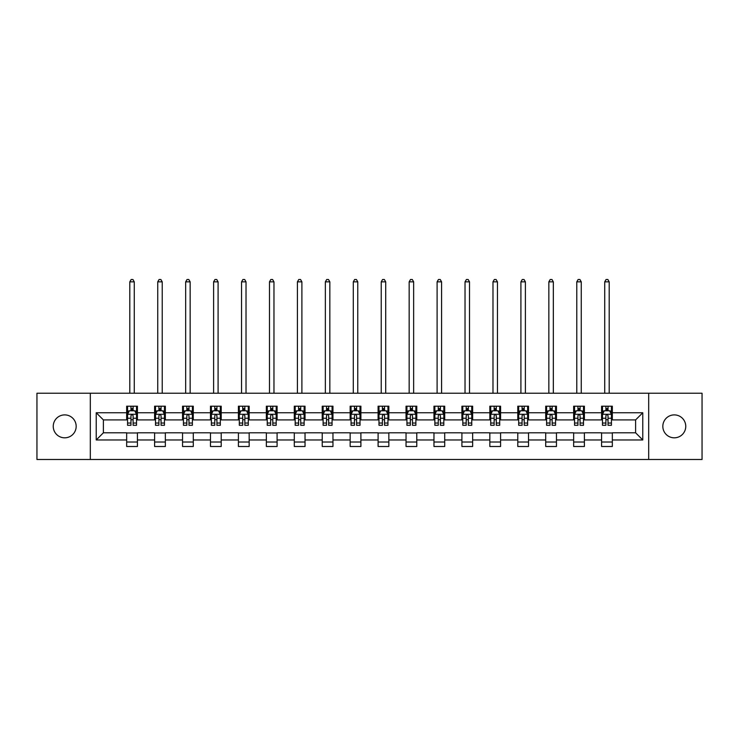 <?xml version="1.0" encoding="UTF-8"?>
<svg xmlns="http://www.w3.org/2000/svg" width="739" height="739" viewBox="0 0 739 739"><rect width="100%" height="100%" fill="white"/><g stroke="black" fill="none" stroke-linecap="round" stroke-linejoin="round"><path stroke-width="1.11" d="M674.291 414.893A11.464 11.464 0 0 0 662.828 426.357A11.464 11.464 0 0 0 674.291 437.821A11.464 11.464 0 0 0 685.755 426.357A11.464 11.464 0 0 0 674.291 414.893M64.709 414.893A11.464 11.464 0 0 0 53.245 426.357A11.464 11.464 0 0 0 64.709 437.821A11.464 11.464 0 0 0 76.172 426.357A11.464 11.464 0 0 0 64.709 414.893M648.685 459.492L702.05 459.492L702.05 393.231L648.685 393.231L648.685 459.492L90.315 459.492L90.315 393.231L36.95 393.231L36.95 459.492L90.315 459.492M648.685 393.231L90.315 393.231M612.335 412.75L612.335 406.21L601.583 406.21L601.583 412.75L584.392 412.75L584.392 406.21L573.649 406.21L573.649 412.75L556.458 412.75L556.458 406.21L545.715 406.21L545.715 412.75L528.524 412.75L528.524 406.21L517.78 406.21L517.78 412.75L500.589 412.75L500.589 406.21L489.837 406.21L489.837 412.75L472.646 412.75L472.646 406.21L461.903 406.21L461.903 412.75L444.712 412.75L444.712 406.21L433.969 406.21L433.969 412.75L416.778 412.75L416.778 406.21L406.034 406.21L406.034 412.75L388.843 412.75L388.843 406.21L378.1 406.21L378.1 412.75L360.9 412.75L360.9 406.21L350.157 406.21L350.157 412.75L332.966 412.75L332.966 406.21L322.222 406.21L322.222 412.75L305.031 412.75L305.031 406.21L294.288 406.21L294.288 412.75L277.097 412.75L277.097 406.21L266.354 406.21L266.354 412.75L249.163 412.75L249.163 406.21L238.411 406.21L238.411 412.75L221.22 412.75L221.22 406.21L210.476 406.21L210.476 412.75L193.285 412.75L193.285 406.21L182.542 406.21L182.542 412.75L165.351 412.75L165.351 406.21L154.608 406.21L154.608 412.75L137.417 412.75L137.417 406.21L126.665 406.21L126.665 412.75L96.227 412.75L96.227 439.964L103.386 432.805L126.665 432.805L126.665 446.504L137.417 446.504L137.417 432.805L154.608 432.805L154.608 446.504L165.351 446.504L165.351 432.805L182.542 432.805L182.542 446.504L193.285 446.504L193.285 432.805L210.476 432.805L210.476 446.504L221.22 446.504L221.22 432.805L238.411 432.805L238.411 446.504L249.163 446.504L249.163 432.805L266.354 432.805L266.354 446.504L277.097 446.504L277.097 432.805L294.288 432.805L294.288 446.504L305.031 446.504L305.031 432.805L322.222 432.805L322.222 446.504L332.966 446.504L332.966 432.805L350.157 432.805L350.157 446.504L360.9 446.504L360.9 432.805L378.1 432.805L378.1 446.504L388.843 446.504L388.843 432.805L406.034 432.805L406.034 446.504L416.778 446.504L416.778 432.805L433.969 432.805L433.969 446.504L444.712 446.504L444.712 432.805L461.903 432.805L461.903 446.504L472.646 446.504L472.646 432.805L489.837 432.805L489.837 446.504L500.589 446.504L500.589 432.805L517.78 432.805L517.78 446.504L528.524 446.504L528.524 432.805L545.715 432.805L545.715 446.504L556.458 446.504L556.458 432.805L573.649 432.805L573.649 446.504L584.392 446.504L584.392 432.805L601.583 432.805L601.583 446.504L612.335 446.504L612.335 432.805L635.614 432.805L635.614 419.909L612.335 419.909L612.335 412.75L642.773 412.75L642.773 439.964L612.335 439.964M601.583 439.964L584.392 439.964M573.649 439.964L556.458 439.964M545.715 439.964L528.524 439.964M517.78 439.964L500.589 439.964M489.837 439.964L472.646 439.964M461.903 439.964L444.712 439.964M433.969 439.964L416.778 439.964M406.034 439.964L388.843 439.964M378.1 439.964L360.9 439.964M350.157 439.964L332.966 439.964M322.222 439.964L305.031 439.964M294.288 439.964L277.097 439.964M266.354 439.964L249.163 439.964M238.411 439.964L221.22 439.964M210.476 439.964L193.285 439.964M182.542 439.964L165.351 439.964M154.608 439.964L137.417 439.964M126.665 439.964L96.227 439.964M601.583 412.75L601.583 419.909L584.392 419.909L584.392 412.75M573.649 412.75L573.649 419.909L556.458 419.909L556.458 412.75M545.715 412.75L545.715 419.909L528.524 419.909L528.524 412.75M517.78 412.75L517.78 419.909L500.589 419.909L500.589 412.75M489.837 412.75L489.837 419.909L472.646 419.909L472.646 412.75M461.903 412.75L461.903 419.909L444.712 419.909L444.712 412.75M433.969 412.75L433.969 419.909L416.778 419.909L416.778 412.75M406.034 412.75L406.034 419.909L388.843 419.909L388.843 412.75M378.1 412.75L378.1 419.909L360.9 419.909L360.9 412.75M350.157 412.75L350.157 419.909L332.966 419.909L332.966 412.75M322.222 412.75L322.222 419.909L305.031 419.909L305.031 412.75M294.288 412.75L294.288 419.909L277.097 419.909L277.097 412.75M266.354 412.75L266.354 419.909L249.163 419.909L249.163 412.75M238.411 412.75L238.411 419.909L221.22 419.909L221.22 412.75M210.476 412.75L210.476 419.909L193.285 419.909L193.285 412.75M182.542 412.75L182.542 419.909L165.351 419.909L165.351 412.75M154.608 412.75L154.608 419.909L137.417 419.909L137.417 412.75M126.665 412.75L126.665 419.909L103.386 419.909L96.227 412.75M103.386 419.909L103.386 432.805M642.773 439.964L635.614 432.805M635.614 419.909L642.773 412.75M126.665 410.69L127.561 410.69M130.969 410.69L133.112 410.69M136.521 410.69L137.417 410.69M126.665 419.734L127.561 419.734M130.969 419.734L133.112 419.734M136.521 419.734L137.417 419.734M126.665 432.98L137.417 432.98M126.665 442.024L137.417 442.024M154.608 432.98L165.351 432.98M154.608 442.024L165.351 442.024M154.608 410.69L155.504 410.69M158.903 410.69L161.056 410.69M164.455 410.69L165.351 410.69M154.608 419.734L155.504 419.734M158.903 419.734L161.056 419.734M164.455 419.734L165.351 419.734M182.542 432.98L193.285 432.98M182.542 442.024L193.285 442.024M182.542 410.69L183.438 410.69M186.838 410.69L188.99 410.69M192.389 410.69L193.285 410.69M182.542 419.734L183.438 419.734M186.838 419.734L188.99 419.734M192.389 419.734L193.285 419.734M210.476 432.98L221.22 432.98M210.476 442.024L221.22 442.024M210.476 410.69L211.372 410.69M214.772 410.69L216.924 410.69M220.324 410.69L221.22 410.69M210.476 419.734L211.372 419.734M214.772 419.734L216.924 419.734M220.324 419.734L221.22 419.734M238.411 432.98L249.163 432.98M238.411 442.024L249.163 442.024M238.411 410.69L239.307 410.69M242.715 410.69L244.858 410.69M248.267 410.69L249.163 410.69M238.411 419.734L239.307 419.734M242.715 419.734L244.858 419.734M248.267 419.734L249.163 419.734M266.354 432.98L277.097 432.98M266.354 442.024L277.097 442.024M266.354 410.69L267.25 410.69M270.65 410.69L272.802 410.69M276.201 410.69L277.097 410.69M266.354 419.734L267.25 419.734M270.65 419.734L272.802 419.734M276.201 419.734L277.097 419.734M294.288 432.98L305.031 432.98M294.288 442.024L305.031 442.024M294.288 410.69L295.184 410.69M298.584 410.69L300.736 410.69M304.135 410.69L305.031 410.69M294.288 419.734L295.184 419.734M298.584 419.734L300.736 419.734M304.135 419.734L305.031 419.734M322.222 432.98L332.966 432.98M322.222 442.024L332.966 442.024M322.222 410.69L323.119 410.69M326.518 410.69L328.67 410.69M332.07 410.69L332.966 410.69M322.222 419.734L323.119 419.734M326.518 419.734L328.67 419.734M332.07 419.734L332.966 419.734M350.157 432.98L360.9 432.98M350.157 442.024L360.9 442.024M350.157 410.69L351.053 410.69M354.461 410.69L356.604 410.69M360.013 410.69L360.9 410.69M350.157 419.734L351.053 419.734M354.461 419.734L356.604 419.734M360.013 419.734L360.9 419.734M378.1 432.98L388.843 432.98M378.1 442.024L388.843 442.024M378.1 410.69L378.987 410.69M382.396 410.69L384.539 410.69M387.947 410.69L388.843 410.69M378.1 419.734L378.987 419.734M382.396 419.734L384.539 419.734M387.947 419.734L388.843 419.734M406.034 432.98L416.778 432.98M406.034 442.024L416.778 442.024M406.034 410.69L406.93 410.69M410.33 410.69L412.482 410.69M415.881 410.69L416.778 410.69M406.034 419.734L406.93 419.734M410.33 419.734L412.482 419.734M415.881 419.734L416.778 419.734M433.969 432.98L444.712 432.98M433.969 442.024L444.712 442.024M433.969 410.69L434.865 410.69M438.264 410.69L440.416 410.69M443.816 410.69L444.712 410.69M433.969 419.734L434.865 419.734M438.264 419.734L440.416 419.734M443.816 419.734L444.712 419.734M461.903 432.98L472.646 432.98M461.903 442.024L472.646 442.024M461.903 410.69L462.799 410.69M466.198 410.69L468.35 410.69M471.75 410.69L472.646 410.69M461.903 419.734L462.799 419.734M466.198 419.734L468.35 419.734M471.75 419.734L472.646 419.734M489.837 432.98L500.589 432.98M489.837 442.024L500.589 442.024M489.837 410.69L490.733 410.69M494.142 410.69L496.285 410.69M499.693 410.69L500.589 410.69M489.837 419.734L490.733 419.734M494.142 419.734L496.285 419.734M499.693 419.734L500.589 419.734M517.78 432.98L528.524 432.98M517.78 442.024L528.524 442.024M517.78 410.69L518.676 410.69M522.076 410.69L524.228 410.69M527.628 410.69L528.524 410.69M517.78 419.734L518.676 419.734M522.076 419.734L524.228 419.734M527.628 419.734L528.524 419.734M545.715 432.98L556.458 432.98M545.715 442.024L556.458 442.024M545.715 410.69L546.611 410.69M550.01 410.69L552.162 410.69M555.562 410.69L556.458 410.69M545.715 419.734L546.611 419.734M550.01 419.734L552.162 419.734M555.562 419.734L556.458 419.734M573.649 432.98L584.392 432.98M573.649 442.024L584.392 442.024M573.649 410.69L574.545 410.69M577.944 410.69L580.097 410.69M583.496 410.69L584.392 410.69M573.649 419.734L574.545 419.734M577.944 419.734L580.097 419.734M583.496 419.734L584.392 419.734M601.583 432.98L612.335 432.98M601.583 442.024L612.335 442.024M601.583 410.69L602.479 410.69M605.888 410.69L608.031 410.69M611.439 410.69L612.335 410.69M601.583 419.734L602.479 419.734M605.888 419.734L608.031 419.734M611.439 419.734L612.335 419.734M133.112 408.538L130.969 408.538M136.521 423.041L133.112 423.041L133.112 425.285L136.521 425.285L136.521 414.357L134.729 410.773L129.353 410.773L127.561 414.357L127.561 425.285L130.969 425.285L130.969 423.041L127.561 423.041M127.561 414.357L127.561 406.21M136.521 414.357L136.521 406.21M130.969 410.773L130.969 406.21M133.112 406.21L133.112 410.773M133.112 423.041L133.112 415.706C132.401 414.32 131.681 414.32 130.969 415.706L130.969 423.041M134.276 393.231L134.276 281.845L129.805 281.845L129.805 393.231M129.805 281.845L131.145 279.508L132.937 279.508L134.276 281.845M161.056 408.538L158.903 408.538M164.455 423.041L161.056 423.041L161.056 425.285L164.455 425.285L164.455 414.357L162.663 410.773L157.287 410.773L155.504 414.357L155.504 425.285L158.903 425.285L158.903 423.041L155.504 423.041M155.504 414.357L155.504 406.21M164.455 414.357L164.455 406.21M158.903 410.773L158.903 406.21M161.056 406.21L161.056 410.773M161.056 423.041L161.056 415.706C160.335 414.32 159.624 414.32 158.903 415.706L158.903 423.041M162.22 393.231L162.22 281.845L157.74 281.845L157.74 393.231M157.74 281.845L159.079 279.508L160.871 279.508L162.22 281.845M188.99 408.538L186.838 408.538M192.389 423.041L188.99 423.041L188.99 425.285L192.389 425.285L192.389 414.357L190.597 410.773L185.23 410.773L183.438 414.357L183.438 425.285L186.838 425.285L186.838 423.041L183.438 423.041M183.438 414.357L183.438 406.21M192.389 414.357L192.389 406.21M186.838 410.773L186.838 406.21M188.99 406.21L188.99 410.773M188.99 423.041L188.99 415.706C188.269 414.32 187.558 414.32 186.838 415.706L186.838 423.041M190.154 393.231L190.154 281.845L185.674 281.845L185.674 393.231M185.674 281.845L187.022 279.508L188.805 279.508L190.154 281.845M216.924 408.538L214.772 408.538M220.324 423.041L216.924 423.041L216.924 425.285L220.324 425.285L220.324 414.357L218.541 410.773L213.165 410.773L211.372 414.357L211.372 425.285L214.772 425.285L214.772 423.041L211.372 423.041M211.372 414.357L211.372 406.21M220.324 414.357L220.324 406.21M214.772 410.773L214.772 406.21M216.924 406.21L216.924 410.773M216.924 423.041L216.924 415.706C216.213 414.32 215.492 414.32 214.772 415.706L214.772 423.041M218.088 393.231L218.088 281.845L213.608 281.845L213.608 393.231M213.608 281.845L214.957 279.508L216.749 279.508L218.088 281.845M244.858 408.538L242.715 408.538M248.267 423.041L244.858 423.041L244.858 425.285L248.267 425.285L248.267 414.357L246.475 410.773L241.099 410.773L239.307 414.357L239.307 425.285L242.715 425.285L242.715 423.041L239.307 423.041M239.307 414.357L239.307 406.21M248.267 414.357L248.267 406.21M242.715 410.773L242.715 406.21M244.858 406.21L244.858 410.773M244.858 423.041L244.858 415.706C244.147 414.32 243.427 414.32 242.715 415.706L242.715 423.041M246.022 393.231L246.022 281.845L241.551 281.845L241.551 393.231M241.551 281.845L242.891 279.508L244.683 279.508L246.022 281.845M272.802 408.538L270.65 408.538M276.201 423.041L272.802 423.041L272.802 425.285L276.201 425.285L276.201 414.357L274.409 410.773L269.033 410.773L267.25 414.357L267.25 425.285L270.65 425.285L270.65 423.041L267.25 423.041M267.25 414.357L267.25 406.21M276.201 414.357L276.201 406.21M270.65 410.773L270.65 406.21M272.802 406.21L272.802 410.773M272.802 423.041L272.802 415.706C272.081 414.32 271.37 414.32 270.65 415.706L270.65 423.041M273.966 393.231L273.966 281.845L269.486 281.845L269.486 393.231M269.486 281.845L270.825 279.508L272.617 279.508L273.966 281.845M300.736 408.538L298.584 408.538M304.135 423.041L300.736 423.041L300.736 425.285L304.135 425.285L304.135 414.357L302.343 410.773L296.976 410.773L295.184 414.357L295.184 425.285L298.584 425.285L298.584 423.041L295.184 423.041M295.184 414.357L295.184 406.21M304.135 414.357L304.135 406.21M298.584 410.773L298.584 406.21M300.736 406.21L300.736 410.773M300.736 423.041L300.736 415.706C300.016 414.32 299.304 414.32 298.584 415.706L298.584 423.041M301.9 393.231L301.9 281.845L297.42 281.845L297.42 393.231M297.42 281.845L298.759 279.508L300.551 279.508L301.9 281.845M328.67 408.538L326.518 408.538M332.07 423.041L328.67 423.041L328.67 425.285L332.07 425.285L332.07 414.357L330.278 410.773L324.911 410.773L323.119 414.357L323.119 425.285L326.518 425.285L326.518 423.041L323.119 423.041M323.119 414.357L323.119 406.21M332.07 414.357L332.07 406.21M326.518 410.773L326.518 406.21M328.67 406.21L328.67 410.773M328.67 423.041L328.67 415.706C327.959 414.32 327.238 414.32 326.518 415.706L326.518 423.041M329.834 393.231L329.834 281.845L325.354 281.845L325.354 393.231M325.354 281.845L326.703 279.508L328.495 279.508L329.834 281.845M356.604 408.538L354.461 408.538M360.013 423.041L356.604 423.041L356.604 425.285L360.013 425.285L360.013 414.357L358.221 410.773L352.845 410.773L351.053 414.357L351.053 425.285L354.461 425.285L354.461 423.041L351.053 423.041M351.053 414.357L351.053 406.21M360.013 414.357L360.013 406.21M354.461 410.773L354.461 406.21M356.604 406.21L356.604 410.773M356.604 423.041L356.604 415.706C355.893 414.32 355.173 414.32 354.461 415.706L354.461 423.041M357.768 393.231L357.768 281.845L353.297 281.845L353.297 393.231M353.297 281.845L354.637 279.508L356.429 279.508L357.768 281.845M384.539 408.538L382.396 408.538M387.947 423.041L384.539 423.041L384.539 425.285L387.947 425.285L387.947 414.357L386.155 410.773L380.779 410.773L378.987 414.357L378.987 425.285L382.396 425.285L382.396 423.041L378.987 423.041M378.987 414.357L378.987 406.21M387.947 414.357L387.947 406.21M382.396 410.773L382.396 406.21M384.539 406.21L384.539 410.773M384.539 423.041L384.539 415.706C383.827 414.32 383.107 414.32 382.396 415.706L382.396 423.041M385.703 393.231L385.703 281.845L381.232 281.845L381.232 393.231M381.232 281.845L382.571 279.508L384.363 279.508L385.703 281.845M412.482 408.538L410.33 408.538M415.881 423.041L412.482 423.041L412.482 425.285L415.881 425.285L415.881 414.357L414.089 410.773L408.722 410.773L406.93 414.357L406.93 425.285L410.33 425.285L410.33 423.041L406.93 423.041M406.93 414.357L406.93 406.21M415.881 414.357L415.881 406.21M410.33 410.773L410.33 406.21M412.482 406.21L412.482 410.773M412.482 423.041L412.482 415.706C411.762 414.32 411.05 414.32 410.33 415.706L410.33 423.041M413.646 393.231L413.646 281.845L409.166 281.845L409.166 393.231M409.166 281.845L410.505 279.508L412.297 279.508L413.646 281.845M440.416 408.538L438.264 408.538M443.816 423.041L440.416 423.041L440.416 425.285L443.816 425.285L443.816 414.357L442.024 410.773L436.657 410.773L434.865 414.357L434.865 425.285L438.264 425.285L438.264 423.041L434.865 423.041M434.865 414.357L434.865 406.21M443.816 414.357L443.816 406.21M438.264 410.773L438.264 406.21M440.416 406.21L440.416 410.773M440.416 423.041L440.416 415.706C439.696 414.32 438.984 414.32 438.264 415.706L438.264 423.041M441.58 393.231L441.58 281.845L437.1 281.845L437.1 393.231M437.1 281.845L438.449 279.508L440.241 279.508L441.58 281.845M468.35 408.538L466.198 408.538M471.75 423.041L468.35 423.041L468.35 425.285L471.75 425.285L471.75 414.357L469.967 410.773L464.591 410.773L462.799 414.357L462.799 425.285L466.198 425.285L466.198 423.041L462.799 423.041M462.799 414.357L462.799 406.21M471.75 414.357L471.75 406.21M466.198 410.773L466.198 406.21M468.35 406.21L468.35 410.773M468.35 423.041L468.35 415.706C467.639 414.32 466.919 414.32 466.198 415.706L466.198 423.041M469.514 393.231L469.514 281.845L465.034 281.845L465.034 393.231M465.034 281.845L466.383 279.508L468.175 279.508L469.514 281.845M496.285 408.538L494.142 408.538M499.693 423.041L496.285 423.041L496.285 425.285L499.693 425.285L499.693 414.357L497.901 410.773L492.525 410.773L490.733 414.357L490.733 425.285L494.142 425.285L494.142 423.041L490.733 423.041M490.733 414.357L490.733 406.21M499.693 414.357L499.693 406.21M494.142 410.773L494.142 406.21M496.285 406.21L496.285 410.773M496.285 423.041L496.285 415.706C495.573 414.32 494.853 414.32 494.142 415.706L494.142 423.041M497.449 393.231L497.449 281.845L492.978 281.845L492.978 393.231M492.978 281.845L494.317 279.508L496.109 279.508L497.449 281.845M524.228 408.538L522.076 408.538M527.628 423.041L524.228 423.041L524.228 425.285L527.628 425.285L527.628 414.357L525.835 410.773L520.459 410.773L518.676 414.357L518.676 425.285L522.076 425.285L522.076 423.041L518.676 423.041M518.676 414.357L518.676 406.21M527.628 414.357L527.628 406.21M522.076 410.773L522.076 406.21M524.228 406.21L524.228 410.773M524.228 423.041L524.228 415.706C523.508 414.32 522.796 414.32 522.076 415.706L522.076 423.041M525.392 393.231L525.392 281.845L520.912 281.845L520.912 393.231M520.912 281.845L522.251 279.508L524.043 279.508L525.392 281.845M552.162 408.538L550.01 408.538M555.562 423.041L552.162 423.041L552.162 425.285L555.562 425.285L555.562 414.357L553.77 410.773L548.403 410.773L546.611 414.357L546.611 425.285L550.01 425.285L550.01 423.041L546.611 423.041M546.611 414.357L546.611 406.21M555.562 414.357L555.562 406.21M550.01 410.773L550.01 406.21M552.162 406.21L552.162 410.773M552.162 423.041L552.162 415.706C551.442 414.32 550.731 414.32 550.01 415.706L550.01 423.041M553.326 393.231L553.326 281.845L548.846 281.845L548.846 393.231M548.846 281.845L550.195 279.508L551.978 279.508L553.326 281.845M580.097 408.538L577.944 408.538M583.496 423.041L580.097 423.041L580.097 425.285L583.496 425.285L583.496 414.357L581.713 410.773L576.337 410.773L574.545 414.357L574.545 425.285L577.944 425.285L577.944 423.041L574.545 423.041M574.545 414.357L574.545 406.21M583.496 414.357L583.496 406.21M577.944 410.773L577.944 406.21M580.097 406.21L580.097 410.773M580.097 423.041L580.097 415.706C579.385 414.32 578.665 414.32 577.944 415.706L577.944 423.041M581.26 393.231L581.26 281.845L576.78 281.845L576.78 393.231M576.78 281.845L578.129 279.508L579.921 279.508L581.26 281.845M608.031 408.538L605.888 408.538M611.439 423.041L608.031 423.041L608.031 425.285L611.439 425.285L611.439 414.357L609.647 410.773L604.271 410.773L602.479 414.357L602.479 425.285L605.888 425.285L605.888 423.041L602.479 423.041M602.479 414.357L602.479 406.21M611.439 414.357L611.439 406.21M605.888 410.773L605.888 406.21M608.031 406.21L608.031 410.773M608.031 423.041L608.031 415.706C607.319 414.32 606.599 414.32 605.888 415.706L605.888 423.041M609.195 393.231L609.195 281.845L604.724 281.845L604.724 393.231M604.724 281.845L606.063 279.508L607.855 279.508L609.195 281.845M136.475 414.274L127.607 414.274M127.561 410.995L129.251 410.995M134.831 410.995L136.521 410.995M130.969 418.237L127.561 418.237M136.521 418.237L133.112 418.237M133.112 409.683L130.969 409.683M164.409 414.274L155.541 414.274M155.504 410.995L157.185 410.995M162.774 410.995L164.455 410.995M158.903 418.237L155.504 418.237M164.455 418.237L161.056 418.237M161.056 409.683L158.903 409.683M192.343 414.274L183.484 414.274M183.438 410.995L185.119 410.995M190.708 410.995L192.389 410.995M186.838 418.237L183.438 418.237M192.389 418.237L188.99 418.237M188.99 409.683L186.838 409.683M220.287 414.274L211.419 414.274M211.372 410.995L213.054 410.995M218.642 410.995L220.324 410.995M214.772 418.237L211.372 418.237M220.324 418.237L216.924 418.237M216.924 409.683L214.772 409.683M248.221 414.274L239.353 414.274M239.307 410.995L240.997 410.995M246.577 410.995L248.267 410.995M242.715 418.237L239.307 418.237M248.267 418.237L244.858 418.237M244.858 409.683L242.715 409.683M276.155 414.274L267.287 414.274M267.25 410.995L268.931 410.995M274.52 410.995L276.201 410.995M270.65 418.237L267.25 418.237M276.201 418.237L272.802 418.237M272.802 409.683L270.65 409.683M304.089 414.274L295.231 414.274M295.184 410.995L296.866 410.995M302.454 410.995L304.135 410.995M298.584 418.237L295.184 418.237M304.135 418.237L300.736 418.237M300.736 409.683L298.584 409.683M332.023 414.274L323.165 414.274M323.119 410.995L324.8 410.995M330.388 410.995L332.07 410.995M326.518 418.237L323.119 418.237M332.07 418.237L328.67 418.237M328.67 409.683L326.518 409.683M359.967 414.274L351.099 414.274M351.053 410.995L352.734 410.995M358.323 410.995L360.013 410.995M354.461 418.237L351.053 418.237M360.013 418.237L356.604 418.237M356.604 409.683L354.461 409.683M387.901 414.274L379.033 414.274M378.987 410.995L380.677 410.995M386.266 410.995L387.947 410.995M382.396 418.237L378.987 418.237M387.947 418.237L384.539 418.237M384.539 409.683L382.396 409.683M415.835 414.274L406.977 414.274M406.93 410.995L408.612 410.995M414.2 410.995L415.881 410.995M410.33 418.237L406.93 418.237M415.881 418.237L412.482 418.237M412.482 409.683L410.33 409.683M443.769 414.274L434.911 414.274M434.865 410.995L436.546 410.995M442.134 410.995L443.816 410.995M438.264 418.237L434.865 418.237M443.816 418.237L440.416 418.237M440.416 409.683L438.264 409.683M471.713 414.274L462.845 414.274M462.799 410.995L464.48 410.995M470.069 410.995L471.75 410.995M466.198 418.237L462.799 418.237M471.75 418.237L468.35 418.237M468.35 409.683L466.198 409.683M499.647 414.274L490.779 414.274M490.733 410.995L492.423 410.995M498.003 410.995L499.693 410.995M494.142 418.237L490.733 418.237M499.693 418.237L496.285 418.237M496.285 409.683L494.142 409.683M527.581 414.274L518.713 414.274M518.676 410.995L520.358 410.995M525.946 410.995L527.628 410.995M522.076 418.237L518.676 418.237M527.628 418.237L524.228 418.237M524.228 409.683L522.076 409.683M555.516 414.274L546.657 414.274M546.611 410.995L548.292 410.995M553.88 410.995L555.562 410.995M550.01 418.237L546.611 418.237M555.562 418.237L552.162 418.237M552.162 409.683L550.01 409.683M583.459 414.274L574.591 414.274M574.545 410.995L576.226 410.995M581.815 410.995L583.496 410.995M577.944 418.237L574.545 418.237M583.496 418.237L580.097 418.237M580.097 409.683L577.944 409.683M611.393 414.274L602.525 414.274M602.479 410.995L604.169 410.995M609.749 410.995L611.439 410.995M605.888 418.237L602.479 418.237M611.439 418.237L608.031 418.237M608.031 409.683L605.888 409.683"/></g></svg>
